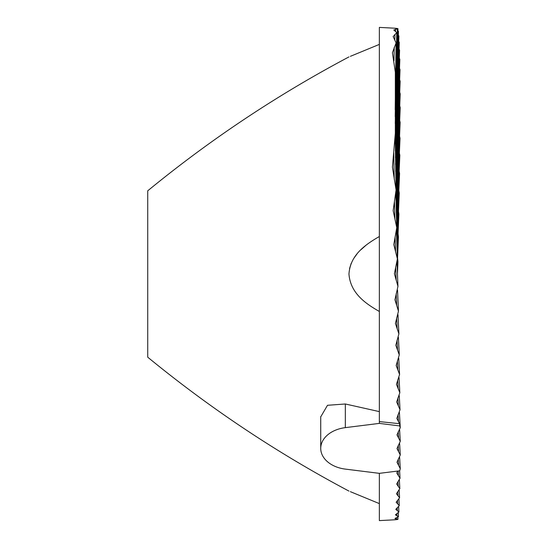 <?xml version="1.0" encoding="UTF-8"?>
<svg xmlns="http://www.w3.org/2000/svg" width="548" height="548" viewBox="0 0 548 548"><rect width="100%" height="100%" fill="white"/><g stroke="black" fill="none" stroke-linecap="round" stroke-linejoin="round"><path stroke-width="0.82" d="M379.353 311.483C366.913 304.291 350.425 293.975 348.96 274L348.96 274.069M348.96 56.91L348.96 56.91C277.411 94.825 210.336 139.459 147.734 190.807L147.734 357.193C210.336 408.541 277.411 453.175 348.96 491.09L348.96 491.09M379.353 411.617L345.336 403.986L327.499 405.294L320.731 416.857M379.353 503.605L350.364 491.666L379.353 503.605M365.954 245.305L360.755 249.881M356.974 253.991L353.816 258.355M351.241 263.232L349.528 268.623M394.416 519.812L379.353 520.6L379.353 473.349L399.732 470.807L400.266 468.698L396.985 462.231L400.266 455.004L396.985 448.545L400.266 441.318L396.985 434.859L400.266 427.646L399.732 425.933L379.353 423.392L379.353 27.4L394.416 28.188M379.353 423.392L345.336 427.639A29.777 21.057 180 0 0 320.731 448.374A29.777 21.057 180 0 0 345.336 469.109L379.353 473.349M379.353 421.597L399.595 423.707L396.82 418.371L400.026 409.74L396.663 401.944L399.835 392.711L396.444 384.34L399.581 374.469L396.163 365.523L399.266 354.905L395.82 345.267L398.889 333.869L395.409 323.436L398.458 311.168L394.937 299.742L397.951 286.364L394.402 273.719L397.389 258.896L393.807 244.579L396.759 227.646L393.149 210.665L396.074 189.951L392.423 167.119L395.32 133.205L395.327 72.261L392.416 52.759L396.081 42.915L393.135 36.558L396.773 32.627L393.8 29.989L397.396 28.777L395.896 28.386C393.848 28.133 393.944 28.126 396.183 28.359C398.41 28.578 398.499 28.811 396.444 29.044M399.732 425.933L399.595 423.707M399.499 79.241L400.156 81.241M397.54 257.923L397.951 261.636L397.444 274M397.992 233.297L398.451 236.832L397.184 267.157M398.396 210.727L398.896 214.083L397.184 253.471M398.739 189.855L399.273 193.047M399.026 170.455L399.588 173.49M399.252 152.378L399.835 155.255M399.417 135.52L400.026 138.226M399.526 119.807L400.15 122.348M399.581 105.195L400.218 107.566L396.122 205.569M399.567 91.674L400.218 93.866L395.951 198.725M399.376 67.918L400.033 69.719M399.191 57.752L399.841 59.342M398.944 48.813L399.595 50.176M398.643 41.216L399.28 42.333M398.286 35.12L398.903 35.963M397.875 30.763L398.465 31.311L395.293 143.98M395.896 28.386C393.848 28.133 393.944 28.126 396.183 28.359A5956.349 4211.777 0 0 0 396.177 28.421M395.896 519.614C393.848 519.867 393.944 519.874 396.183 519.641C398.417 519.415 398.506 519.182 396.444 518.956L394.93 518.49L398.465 516.689L395.403 514.839L398.903 512.017L395.807 509.332L399.28 505.646L396.156 502.235L399.595 497.796L396.437 493.755L399.841 488.631L396.656 483.994L400.026 478.253L396.814 473.075L397.512 471.088M397.875 517.237L397.964 519.285L396.444 518.956A5956.349 4211.777 0 0 1 396.396 517.75M348.96 274C350.213 256.238 362.982 245.888 379.353 236.517M379.353 44.395L350.364 56.334L379.353 44.395M345.336 427.639L345.336 403.986M398.067 414.637A5956.349 4211.777 0 0 0 398.485 422.049M396.827 513.647A5956.349 4211.777 0 0 0 396.937 515.819M397.211 507.749A5956.349 4211.777 0 0 0 397.355 510.722M397.526 500.324A5956.349 4211.777 0 0 0 397.718 503.989M397.786 491.542A5956.349 4211.777 0 0 0 398.019 495.817M397.985 481.521A5956.349 4211.777 0 0 0 398.252 486.364M398.156 471.006A5956.349 4211.777 0 0 0 398.423 475.712M398.259 459.073A5956.349 4211.777 0 0 0 398.629 465.478M398.259 431.701A5956.349 4211.777 0 0 0 398.629 438.105M398.259 445.387A5956.349 4211.777 0 0 0 398.629 451.792M397.903 397.944A5956.349 4211.777 0 0 0 398.348 405.904M397.677 380.052A5956.349 4211.777 0 0 0 398.143 388.594M397.396 360.872A5956.349 4211.777 0 0 0 397.875 370.051M397.047 340.246A5956.349 4211.777 0 0 0 397.547 350.151M396.642 317.984A5956.349 4211.777 0 0 0 397.156 328.725M396.177 293.755A5956.349 4211.777 0 0 0 396.697 305.517M395.656 267.04A5956.349 4211.777 0 0 0 396.183 280.124M395.601 29.25A5956.349 4211.777 0 0 0 395.526 31.27M395.081 236.9A5956.349 4211.777 0 0 0 395.601 251.861M394.957 34.366A5956.349 4211.777 0 0 0 394.8 39.627M394.45 201.253A5956.349 4211.777 0 0 0 394.957 219.371M394.252 47.217A5956.349 4211.777 0 0 0 393.978 60.794M393.779 152.789A5956.349 4211.777 0 0 0 394.252 179.148M320.731 416.59L320.731 448.374M400.156 81.275L395.951 185.039M399.417 412.48L400.266 427.625M398.465 516.689L398.286 512.88M398.903 511.996L398.643 506.784M399.28 505.626L398.944 499.187M396.937 246.627L399.273 193.074M399.588 497.79L399.191 490.248M396.711 239.784L399.581 173.517M399.841 488.624L399.376 480.082M396.499 232.941L396.547 231.283M396.711 226.098L399.835 155.283M400.026 478.246L399.615 470.828M396.499 219.255L400.026 138.254M400.266 468.684L399.622 457.306M396.3 212.412L400.15 122.375M399.622 429.933L400.266 441.291M399.622 443.62L400.266 454.977M400.026 69.754L395.807 178.196M399.252 395.622L400.026 409.746M399.841 59.376L395.67 171.353M399.026 377.545L399.835 392.717M399.588 50.211L395.553 164.51M398.739 358.145L399.581 374.483M399.28 42.374L395.45 157.666M398.396 337.273L399.273 354.926M398.903 36.004L395.361 150.823M397.992 314.703L398.896 333.89M397.54 290.077L398.451 311.168M397.964 28.715L395.293 130.294M397.026 262.814L397.951 286.364M397.396 28.777L395.238 123.451M396.464 231.811L397.389 258.896M396.773 32.627L395.197 116.601M395.862 194.492L396.759 227.646M396.081 42.915L395.177 109.758M395.252 139L396.074 189.951M395.32 133.205L395.327 72.261"/></g></svg>
